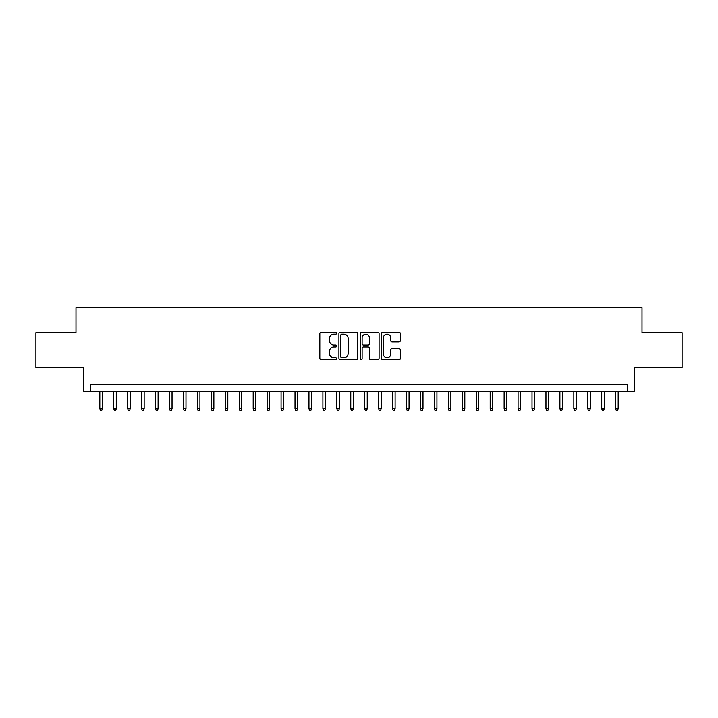 <?xml version="1.0" encoding="UTF-8"?>
<svg xmlns="http://www.w3.org/2000/svg" width="718" height="718" viewBox="0 0 718 718"><rect width="100%" height="100%" fill="white"/><g stroke="black" fill="none" stroke-linecap="round" stroke-linejoin="round"><path stroke-width="1.08" d="M336.697 333.242A0.96 0.96 0 0 0 335.737 332.281L321.197 332.281A1.364 1.364 0 0 0 319.824 333.646L319.824 358.282A1.364 1.364 0 0 0 321.197 359.646L335.737 359.646A0.96 0.96 0 0 0 336.697 358.695A0.96 0.96 0 0 0 335.737 357.735L333.852 357.735A4.38 4.38 0 0 1 329.472 353.355L329.472 351.299A4.38 4.38 0 0 1 333.852 346.92L335.737 346.92A0.96 0.96 0 0 0 336.697 345.968A0.96 0.96 0 0 0 335.737 345.008L333.852 345.008A4.38 4.38 0 0 1 329.472 340.628L329.472 338.573A4.38 4.38 0 0 1 333.852 334.193L335.737 334.193A0.96 0.96 0 0 0 336.697 333.242M398.993 341.93A1.364 1.364 0 0 0 400.366 340.556L400.366 333.646A1.364 1.364 0 0 0 398.993 332.281L382.847 332.281A1.364 1.364 0 0 0 381.473 333.646L381.473 358.282A1.364 1.364 0 0 0 382.847 359.646L398.993 359.646A1.364 1.364 0 0 0 400.366 358.282L400.366 349.935A1.364 1.364 0 0 0 398.993 348.562L392.082 348.562A1.364 1.364 0 0 0 390.718 349.935L390.718 354.073A3.662 3.662 0 0 1 387.056 357.735A3.662 3.662 0 0 1 383.394 354.073L383.394 337.855A3.662 3.662 0 0 1 387.056 334.193A3.662 3.662 0 0 1 390.718 337.855L390.718 340.556A1.364 1.364 0 0 0 392.082 341.93L398.993 341.93M627.379 391.274L634.353 391.274L634.353 367.571L682.1 367.571L682.1 332.721L642.018 332.721L642.018 307.627L75.982 307.627L75.982 332.721L35.9 332.721L35.9 367.571L83.647 367.571L83.647 391.274L627.379 391.274L627.379 384.301L90.621 384.301L90.621 391.274M357.806 333.646A1.364 1.364 0 0 0 356.433 332.281L340.287 332.281A1.364 1.364 0 0 0 338.914 333.646L338.914 358.282A1.364 1.364 0 0 0 340.287 359.646L356.433 359.646A1.364 1.364 0 0 0 357.806 358.282L357.806 333.646M361.567 332.281L377.713 332.281A1.364 1.364 0 0 1 379.086 333.646L379.086 358.282A1.364 1.364 0 0 1 377.713 359.646L370.802 359.646A1.364 1.364 0 0 1 369.438 358.282L369.438 348.293A1.364 1.364 0 0 0 368.065 346.92L363.479 346.92A1.364 1.364 0 0 0 362.114 348.293L362.114 358.695A0.96 0.96 0 0 1 361.154 359.646A0.96 0.96 0 0 1 360.194 358.695L360.194 333.646A1.364 1.364 0 0 1 361.567 332.281M341.795 334.193A0.96 0.96 0 0 0 340.835 335.153L340.835 356.774A0.96 0.96 0 0 0 341.795 357.735L343.778 357.735A4.38 4.38 0 0 0 348.158 353.355L348.158 338.573A4.38 4.38 0 0 0 343.778 334.193L341.795 334.193M369.438 337.927A3.662 3.662 0 0 0 365.776 334.265A3.662 3.662 0 0 0 362.114 337.927L362.114 343.635A1.364 1.364 0 0 0 363.479 345.008L368.065 345.008A1.364 1.364 0 0 0 369.438 343.635L369.438 337.927M102.333 408.56L101.776 410.373L100.376 410.373L99.82 408.56L102.333 408.56L102.333 391.274M99.82 408.56L99.82 391.274M116.271 408.56L115.715 410.373L114.324 410.373L113.767 408.56L116.271 408.56L116.271 391.274M113.767 408.56L113.767 391.274M130.218 408.56L129.662 410.373L128.262 410.373L127.705 408.56L130.218 408.56L130.218 391.274M127.705 408.56L127.705 391.274M144.156 408.56L143.6 410.373L142.209 410.373L141.652 408.56L144.156 408.56L144.156 391.274M141.652 408.56L141.652 391.274M158.104 408.56L157.538 410.373L156.147 410.373L155.591 408.56L158.104 408.56L158.104 391.274M155.591 408.56L155.591 391.274M172.042 408.56L171.485 410.373L170.085 410.373L169.529 408.56L172.042 408.56L172.042 391.274M169.529 408.56L169.529 391.274M185.98 408.56L185.423 410.373L184.032 410.373L183.476 408.56L185.98 408.56L185.98 391.274M183.476 408.56L183.476 391.274M199.927 408.56L199.371 410.373L197.971 410.373L197.414 408.56L199.927 408.56L199.927 391.274M197.414 408.56L197.414 391.274M213.865 408.56L213.309 410.373L211.918 410.373L211.361 408.56L213.865 408.56L213.865 391.274M211.361 408.56L211.361 391.274M227.812 408.56L227.247 410.373L225.856 410.373L225.299 408.56L227.812 408.56L227.812 391.274M225.299 408.56L225.299 391.274M241.751 408.56L241.194 410.373L239.794 410.373L239.238 408.56L241.751 408.56L241.751 391.274M239.238 408.56L239.238 391.274M255.689 408.56L255.132 410.373L253.741 410.373L253.185 408.56L255.689 408.56L255.689 391.274M253.185 408.56L253.185 391.274M269.636 408.56L269.079 410.373L267.679 410.373L267.123 408.56L269.636 408.56L269.636 391.274M267.123 408.56L267.123 391.274M283.574 408.56L283.018 410.373L281.627 410.373L281.07 408.56L283.574 408.56L283.574 391.274M281.07 408.56L281.07 391.274M297.521 408.56L296.956 410.373L295.565 410.373L295.008 408.56L297.521 408.56L297.521 391.274M295.008 408.56L295.008 391.274M311.459 408.56L310.903 410.373L309.503 410.373L308.946 408.56L311.459 408.56L311.459 391.274M308.946 408.56L308.946 391.274M325.398 408.56L324.841 410.373L323.45 410.373L322.894 408.56L325.398 408.56L325.398 391.274M322.894 408.56L322.894 391.274M339.345 408.56L338.788 410.373L337.388 410.373L336.832 408.56L339.345 408.56L339.345 391.274M336.832 408.56L336.832 391.274M353.283 408.56L352.726 410.373L351.335 410.373L350.77 408.56L353.283 408.56L353.283 391.274M350.77 408.56L350.77 391.274M367.23 408.56L366.665 410.373L365.274 410.373L364.717 408.56L367.23 408.56L367.23 391.274M364.717 408.56L364.717 391.274M381.168 408.56L380.612 410.373L379.212 410.373L378.655 408.56L381.168 408.56L381.168 391.274M378.655 408.56L378.655 391.274M395.106 408.56L394.55 410.373L393.159 410.373L392.602 408.56L395.106 408.56L395.106 391.274M392.602 408.56L392.602 391.274M409.054 408.56L408.497 410.373L407.097 410.373L406.541 408.56L409.054 408.56L409.054 391.274M406.541 408.56L406.541 391.274M422.992 408.56L422.435 410.373L421.044 410.373L420.479 408.56L422.992 408.56L422.992 391.274M420.479 408.56L420.479 391.274M436.93 408.56L436.373 410.373L434.982 410.373L434.426 408.56L436.93 408.56L436.93 391.274M434.426 408.56L434.426 391.274M450.877 408.56L450.321 410.373L448.921 410.373L448.364 408.56L450.877 408.56L450.877 391.274M448.364 408.56L448.364 391.274M464.815 408.56L464.259 410.373L462.868 410.373L462.311 408.56L464.815 408.56L464.815 391.274M462.311 408.56L462.311 391.274M478.762 408.56L478.206 410.373L476.806 410.373L476.249 408.56L478.762 408.56L478.762 391.274M476.249 408.56L476.249 391.274M492.701 408.56L492.144 410.373L490.753 410.373L490.188 408.56L492.701 408.56L492.701 391.274M490.188 408.56L490.188 391.274M506.639 408.56L506.082 410.373L504.691 410.373L504.135 408.56L506.639 408.56L506.639 391.274M504.135 408.56L504.135 391.274M520.586 408.56L520.029 410.373L518.629 410.373L518.073 408.56L520.586 408.56L520.586 391.274M518.073 408.56L518.073 391.274M534.524 408.56L533.968 410.373L532.577 410.373L532.02 408.56L534.524 408.56L534.524 391.274M532.02 408.56L532.02 391.274M548.471 408.56L547.915 410.373L546.515 410.373L545.958 408.56L548.471 408.56L548.471 391.274M545.958 408.56L545.958 391.274M562.409 408.56L561.853 410.373L560.462 410.373L559.896 408.56L562.409 408.56L562.409 391.274M559.896 408.56L559.896 391.274M576.348 408.56L575.791 410.373L574.4 410.373L573.844 408.56L576.348 408.56L576.348 391.274M573.844 408.56L573.844 391.274M590.295 408.56L589.738 410.373L588.338 410.373L587.782 408.56L590.295 408.56L590.295 391.274M587.782 408.56L587.782 391.274M604.233 408.56L603.676 410.373L602.285 410.373L601.729 408.56L604.233 408.56L604.233 391.274M601.729 408.56L601.729 391.274M618.18 408.56L617.624 410.373L616.223 410.373L615.667 408.56L618.18 408.56L618.18 391.274M615.667 408.56L615.667 391.274"/></g></svg>
